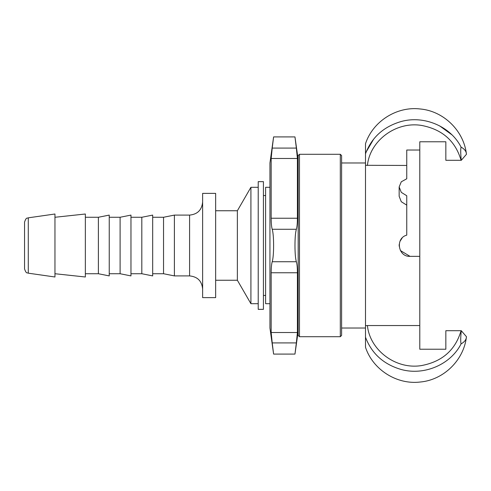 <?xml version="1.0" encoding="UTF-8"?>
<svg xmlns="http://www.w3.org/2000/svg" width="491" height="491" viewBox="0 0 491 491"><rect width="100%" height="100%" fill="white"/><g stroke="black" fill="none" stroke-linecap="round" stroke-linejoin="round"><path stroke-width="0.74" d="M202.623 297.62L202.623 193.38L215.653 193.38L215.653 297.62L202.623 297.62M189.594 275.905L174.391 275.905L174.391 215.095L189.594 215.095L189.594 275.905C197.505 276.672 201.85 281.018 202.623 288.935M269.946 303.702L265.6 303.702L265.6 187.298L269.946 187.298M263.428 195.553L265.6 195.553M258.217 303.702L250.913 303.702L250.913 187.298L258.217 187.298M250.913 303.702L237.368 280.244L237.368 210.756L250.913 187.298M215.653 210.756L237.368 210.756M174.391 275.905L163.534 273.733L163.534 217.268L174.391 215.095M152.676 217.268L163.534 217.268M152.676 275.905L152.676 215.095L141.819 217.268L141.819 273.733L152.676 275.905M130.962 217.268L141.819 217.268M130.962 275.905L130.962 215.095L120.105 217.268L120.105 273.733L130.962 275.905M109.241 217.268L120.105 217.268M109.241 275.905L109.241 215.095L98.384 217.268L98.384 273.733L109.241 275.905M85.354 217.268L98.384 217.268M54.955 273.733L85.354 276.992L85.354 214.008L54.955 217.268M28.282 273.18L54.955 276.992L54.955 214.008L28.282 217.82C27.318 218.673 26.416 216.519 24.55 222.122L24.55 268.878C26.416 274.481 27.318 272.327 28.282 273.18L28.282 217.82M263.428 309.348L263.428 181.652L258.217 181.652L258.217 309.348L263.428 309.348M299.479 336.709L298.178 335.408L298.178 155.592L299.479 154.291L299.479 336.709L340.306 336.709L340.306 154.291L299.479 154.291M340.306 336.709L341.607 335.408L341.607 155.592L340.306 154.291M297.411 158.464L296.349 148.086L297.411 158.464L297.411 218.237C297.374 223.54 297.024 227.216 296.349 229.272C295.465 232.341 295.005 237.748 294.968 245.5C295.005 253.252 295.465 258.659 296.349 261.728C297.024 263.784 297.374 267.46 297.411 272.763L297.411 332.536L296.349 342.914L297.411 332.536L271.167 332.536L272.223 342.914L271.167 332.536L271.167 272.763C271.204 267.46 271.554 263.784 272.223 261.728C273.113 258.659 273.573 253.252 273.604 245.5C273.573 237.748 273.113 232.341 272.223 229.272C271.554 227.216 271.204 223.54 271.167 218.237L271.167 158.464L272.223 148.086L271.167 158.464L297.411 158.464M272.223 148.086L273.604 136.921L294.968 136.921L296.349 148.086L272.223 148.086M296.349 342.914L294.968 354.079L273.604 354.079L272.223 342.914L296.349 342.914M273.604 354.079L269.946 328.025L269.946 162.975L273.604 136.921M365.494 328.025L341.607 328.025M466.45 154.291L461.276 160.305C460.607 153.701 460.533 149.295 461.061 147.085C464.615 149.104 466.413 151.51 466.45 154.291C463.921 130.87 443.631 111.003 420.161 108.971C396.777 106.105 372.816 121.345 365.494 143.734L365.494 347.266C372.816 369.655 396.777 384.895 420.161 382.029C443.631 379.997 463.921 360.13 466.45 336.709C466.413 339.49 464.615 341.896 461.061 343.915C460.527 341.865 460.601 337.458 461.276 330.695L466.45 336.709M366.218 151.86L373.7 139.082M439.598 125.856L451.837 134.749M461.055 147.091C450.855 126.678 424.408 115.084 401.319 121.473C383.631 126.604 371.693 137.37 365.5 153.775M365.494 325.705L367.415 325.545C369.778 350.009 395.611 369.797 421.45 365.586C442.188 361.677 455.403 350.046 461.074 330.695L445.846 330.695L445.846 349.23L419.787 349.23L419.787 256.357L410.016 256.357C398.041 257.032 395.083 238.117 406.757 235.14L406.757 195.749L401.276 192.355L399.158 186.961L401.276 181.805L406.757 178.779L406.757 165.455L365.5 165.295M419.787 325.545L367.415 325.545M410.016 256.357L400.398 250.545M399.177 246.138L399.22 244.334M400.005 241.296L402.074 238.098M406.757 205.146L401.276 201.715L399.158 196.302L399.158 186.961M406.757 178.779L406.757 150.019L419.787 150.019L419.787 141.77L445.846 141.77L445.846 160.305L461.074 160.305C455.396 140.954 442.188 129.323 421.444 125.414C395.611 121.203 369.778 140.991 367.415 165.455M419.787 150.019L419.787 256.357M365.5 337.225C371.693 353.63 383.631 364.396 401.319 369.527C424.414 375.91 450.867 364.31 461.055 343.909M445.846 141.77L445.846 155.095M445.846 335.905L445.846 349.23M272.223 261.728L296.349 261.728M272.223 229.272L296.349 229.272M271.167 272.763L297.411 272.763M271.167 218.237L297.411 218.237M189.594 215.095C197.505 214.328 201.85 209.982 202.623 202.065M265.6 295.447L263.428 295.447M237.368 280.244L215.653 280.244M163.534 273.733L152.676 273.733M141.819 273.733L130.962 273.733M120.105 273.733L109.241 273.733M98.384 273.733L85.354 273.733M298.178 159.722L294.968 136.921M298.178 331.278L294.968 354.079M365.494 162.975L341.607 162.975"/></g></svg>
